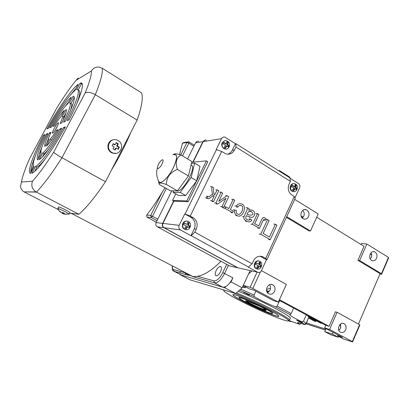 <?xml version="1.0" encoding="UTF-8"?>
<svg xmlns="http://www.w3.org/2000/svg" width="409" height="409" viewBox="0 0 409 409"><rect width="100%" height="100%" fill="white"/><g stroke="black" fill="none" stroke-linecap="round" stroke-linejoin="round"><path stroke-width="0.61" d="M291.193 313.555L290.298 314.705L275.538 306.893L277.159 306.111L291.193 313.555L293.647 308.069M301.862 322.854L302.394 322.916C302.302 322.517 296.29 319.797 296.673 320.329L301.862 322.854M249.127 295.027L249.536 295.037C249.388 294.572 243.227 291.755 243.672 292.353L249.127 295.027M239.669 298.335L239.055 297.742C237.363 295.758 253.749 302.445 264.94 308.371C269.669 310.866 272.292 312.491 272.813 313.248L271.821 313.427M274.557 291.346C275.564 288.468 274.955 286.285 272.716 284.802C267.946 282.108 263.831 291.453 268.779 293.79C271.187 294.725 273.115 293.907 274.557 291.346M267.486 292.696L270.042 290.155C270.85 288.151 270.671 286.341 269.5 284.73M345.666 329.782C346.587 327.042 346.05 325.002 344.061 323.657C339.792 321.213 336.029 330.15 340.462 332.236C342.624 333.059 344.358 332.241 345.666 329.782M338.826 330.39L340.59 328.222L340.641 323.964M376.577 258.202C377.507 255.236 376.837 253.12 374.578 251.852C370.196 249.965 367.563 259.061 372.057 260.574C373.984 261.121 375.488 260.328 376.577 258.202M371.065 252.772C371.842 254.25 371.904 255.809 371.254 257.46L370.257 258.943M308.565 216.566C309.593 213.38 308.8 211.105 306.188 209.735C301.264 207.772 298.631 217.389 303.667 218.968C305.768 219.536 307.404 218.733 308.565 216.566M302.747 210.354C304.281 212.02 304.613 213.994 303.744 216.269L302.297 218.099M233.099 295.109C233.968 296.234 237.675 298.509 244.229 301.939C258.744 309.577 280.533 318.585 278.785 316.096C277.987 312.997 229.188 290.63 233.099 295.109L233.145 294.996C234.014 296.126 237.726 298.401 244.275 301.832C257.813 308.948 278.135 317.496 278.836 316.269M301.07 216.003L303.279 217.082M301.464 216.98L302.818 217.639M288.381 320.462L289.572 319.95C288.621 318.504 283.575 315.359 274.439 310.513C261.392 303.739 248.708 297.875 236.397 292.921M224.602 290.196L223.754 290.738C225.001 292.353 230.303 295.605 239.654 300.487C260.017 311.193 290.768 323.933 288.35 320.411C288.064 317.854 250.502 299.04 232.752 292.645M290.221 318.539L290.462 317.998C289.557 316.53 284.521 313.36 275.359 308.478C262.788 301.929 250.415 296.193 238.242 291.285M340.85 327.491L340.048 324.598M301.208 323.401L299.853 324.383L297.634 322.732C297.481 322.139 299.751 322.773 304.449 324.634L301.684 321.719C294.807 318.381 290.896 316.137 289.95 314.986L290.298 314.705M301.52 217.082L302.767 217.695M288.846 320.513L299.853 324.383M275.538 306.893C267.435 303.626 260.349 300.216 254.286 296.668L239.526 290.145M305.651 314.501L295.221 308.913M243.212 285.559L249.674 288.999L253.943 290.175L273.795 300.758L278.34 302.072L286.351 284.367L261.438 270.651M260.39 271.954L252.793 288.432L250.129 287.271L243.273 285.421M278.34 302.072L252.793 288.432M358.458 324.066L380.094 273.652L357.916 260.318L359.634 260.574L381.464 273.713L388.458 257.404L388.55 258.069L381.582 274.321L381.464 273.713M359.634 260.574L366.847 244.03L388.458 257.404M286.729 216.688L310.503 230.998L318.217 213.943L294.7 199.387M242.527 287.031L245.196 287.762L245.625 286.842M245.196 287.762L242.782 286.484M343.637 339.015L352.589 341.96L352.359 341.592L329.603 329.444L324.649 327.87L342.497 337.384L337.527 335.763L343.637 339.015M337.527 335.763L337.885 334.925M361.106 244.541L361.587 243.442L366.847 244.03M266.515 289.04L267.097 289.352L270.538 288.115M306.147 323.851L325.426 330.063M286.433 217.332L308.907 230.845L310.503 230.998M352.359 341.592L359.603 324.7L337.082 312.297L335.426 311.842L329.107 326.316L279.424 299.674M357.916 260.318L364.02 246.336L316.73 217.23M370.201 254.009L371.694 254.919M333.033 332.338L332.292 334.051L324.756 331.592L330.748 334.772L338.355 337.277L338.729 336.402M332.292 334.051L338.355 337.277M324.756 331.592L325.83 329.143L306.54 322.967M250.129 287.271L257.133 272.097M359.603 324.7L359.808 325.124L352.589 341.96M379.925 274.04L381.582 274.321M288.744 320.503L290.988 321.684L288.371 320.82M279.137 300.298L325.784 325.283L324.649 327.87M325.784 325.283L329.107 326.316M337.082 312.297L329.603 329.444M321.658 323.069L321.193 323.304L307.788 316.131L307.767 315.636M308.146 316.479L321.193 323.304M307.788 316.131L320.426 323.054M308.821 317.87L309.056 317.338L316.055 321.08L316.183 320.784M316.055 321.08L315.467 321.53L308.759 317.946M314.792 321.321L308.708 318.074L315.467 321.53M309.056 317.338L309.189 317.036M306.315 314.853L303.509 321.188L306.009 323.601L306.096 323.969L304.449 324.634M308.631 317.66L306.096 323.969M240.702 289.102L254.096 295.022L254.286 296.668M255.855 291.193L254.096 295.022M279.664 300.579L277.159 306.111M301.684 321.719L303.509 321.188M248.718 273.682L251.98 270.952M279.557 171.31L279.475 170.594L289.802 177.133L289.899 177.854L235.835 143.641L235.952 147.025L290.37 181.33L289.915 177.869M229.515 283.284L231.039 281.903L242.169 287.808L250.17 270.548M242.169 287.808L235.707 293.529L224.618 287.721L226.121 286.361M180.011 274.352L179.996 274.669L189.904 279.787L235.707 293.529M179.996 274.669L224.618 287.721M231.039 281.903L232.931 277.854C229.587 284.229 226.208 287.343 222.793 287.184L181.448 275.093L173.549 271.024M279.475 170.594L278.503 170.645M180.185 271.412L180.093 272.997M272.803 313.233L272.384 313.217M241.586 298.176C248.682 300.206 272.077 311.612 272.358 313.166C274.47 316.111 240.216 300.349 239.393 298.023C239.173 297.614 239.904 297.66 241.586 298.176M263.871 308.749L265.635 309.311L259.899 306.31L246.939 300.973L245.523 300.871C246.111 302.353 267.45 312.169 266.167 310.354L263.871 308.749L263.836 308.371M246.182 300.763C247.148 302.026 260.012 308.268 264.424 309.618L265.727 309.935M171.795 190.845L156.09 222.583C155.41 224.372 155.819 225.783 157.327 226.816L229.633 265.952L237.593 267.726L163.902 227.706C162.363 226.647 161.944 225.201 162.639 223.365L173.636 201.054M198.677 141.407C197.312 141.105 196.264 141.591 195.538 142.859L187.578 158.937M230.87 266.239L229.633 265.952M238.851 268.023L237.593 267.726M192.792 162.204L202.91 141.667L205.103 140.088M227.701 154.213C229.74 153.59 231.274 152.255 232.302 150.215L235.456 143.692L224.843 137.107C223.391 136.775 222.271 137.301 221.494 138.677L203.232 141.616L193.104 162.174M203.232 141.616C203.979 140.318 205.047 139.822 206.438 140.129M239.199 268.099L257.629 272.21C259.224 272.834 260.492 272.312 261.443 270.646L266.469 259.73L260.037 256.198M257.588 272.189L248.089 266.985L248.473 267.067L252.108 263.779L194.812 232.159L191.289 235.732L190.952 235.681L194.26 228.851C196.069 224.035 194.991 220.226 191.023 217.419L184.756 213.907L179.173 225.344C178.436 227.297 178.876 228.83 180.492 229.95L164.188 227.741L237.941 267.803M164.188 227.741C162.649 226.683 162.23 225.236 162.925 223.401L179.173 225.344M175.778 193.897L172.547 200.441L173.871 201.187L162.925 223.401M191.724 162.307L206.417 160.87L196.673 180.783L191.192 177.557L194.612 163.16L199.986 166.391L196.673 180.783L185.681 195.553L180.211 192.414L191.192 177.557M196.673 180.783L186.821 200.911L172.547 200.441M173.523 190.839L173.13 192.383L178.498 195.451L185.681 195.553M194.612 163.16L191.443 163.457M173.13 192.383L180.211 192.414M191.075 164.991C197.077 166.207 183.6 191.744 177.317 190.998L176.524 190.834M177.455 190.834L188.437 175.931L191.908 161.54L181.044 155.016C176.299 157.623 175.072 162.419 177.363 169.413C170.108 172.393 166.453 177.419 166.397 184.485C161.253 182.741 158.82 182.598 159.091 184.045L159.597 184.653L170.435 190.845L177.455 190.834L166.397 184.485M188.437 175.931L177.363 169.413M173.569 154.5C174.316 153.518 176.806 153.692 181.044 155.016M158.539 180.896C159.377 186.018 168.232 178.375 173.334 167.823C177.808 157.577 177.654 153.247 172.874 154.827M173.058 154.806C177.593 153.523 177.664 157.864 173.288 167.823C168.574 177.562 160.4 185.165 158.861 181.504C156.519 177.102 156.049 172.491 157.455 167.67M158.523 164.311C157.353 166.8 157.158 168.211 157.935 168.544C159.116 168.344 160.486 166.811 162.046 163.953C163.211 161.453 163.406 160.047 162.629 159.73C161.443 159.934 160.072 161.463 158.523 164.311M186.821 200.911L188.201 201.698L207.762 161.688L206.417 160.87M173.871 201.187L188.201 201.698M184.756 213.907L190.241 216.029L193.033 217.598C197.02 220.42 198.104 224.26 196.289 229.106L194.812 232.159M235.952 147.025L234.541 149.945C232.532 153.503 229.648 154.812 225.896 153.866L221.652 151.468L216.489 149.607L185.083 213.933M216.489 149.607L216.131 149.658L221.494 138.677M226.136 149.07L223.621 148.585C220.681 145.129 221.136 142.521 224.991 140.752M235.456 143.692L235.835 143.641M289.955 178.171L298.493 183.569C299.858 184.653 300.221 186.085 299.582 187.864L294.945 197.93M293.749 191.627L291.893 191.172C288.713 189.413 290.221 183.247 293.718 183.687M266.867 259.807L295.165 198.37L294.265 196.54L265.732 258.416L266.867 259.807L266.469 259.73M257.179 268.974L256.085 268.611C252.353 266.801 254.853 259.72 258.759 261.019M191.289 235.732L248.473 267.067M180.492 229.95L190.952 235.681M185.901 229.643L184.413 229.198C180.502 227.302 182.685 220.267 186.898 221.162M252.108 263.779L253.478 260.824C255.829 256.704 258.979 255.38 262.921 256.847L265.732 258.416M294.265 196.54L291.847 195.037C288.36 192.322 287.43 188.697 289.056 184.162L290.37 181.33M190.241 216.029L221.652 151.468M188.513 221.627C193.012 223.892 189.301 231.791 184.899 229.296L184.807 229.25C180.313 227.015 183.963 219.122 188.355 221.545L188.513 221.627M189.101 223.007L187.705 222.23L187.061 224.367L184.408 223.104L183.661 224.633L186.315 225.896L184.73 228.181L186.126 228.953L187.716 226.668L189.229 227.66L189.965 226.136L188.457 225.144L189.101 223.007L187.675 222.404M185.844 228.784L186.923 226.576L187.716 226.668M188.886 227.409L189.525 226.085L187.659 225.052L188.677 222.961M187.061 224.367L184.362 223.222M189.965 226.136L189.525 226.085M188.457 225.144L187.659 225.052M259.935 261.397C264.004 263.432 260.589 271.024 256.622 268.749L256.555 268.713C252.486 266.699 255.855 259.107 259.817 261.336L259.935 261.397M260.559 262.742L259.301 262.041L258.81 264.142L256.29 262.941L255.61 264.403L258.135 265.61L256.561 267.742L257.823 268.437L259.393 266.305L260.656 267.149L261.331 265.686L260.073 264.838L260.559 262.742L259.286 262.215M257.476 268.232L258.457 266.111L259.393 266.305M260.236 266.837L260.814 265.584L259.132 264.649L260.058 262.644M258.81 264.142L256.249 263.053M261.331 265.686L260.814 265.584M260.073 264.838L259.132 264.649M295.646 184.152C299.214 186.167 296.755 193.012 293.008 191.463L292.399 191.172C288.831 189.178 291.254 182.332 294.986 183.835L295.646 184.152M296.285 185.4L295.088 184.643L294.669 186.565L292.195 185.395L291.545 186.801L294.02 187.976L292.45 190.134L293.652 190.885L295.221 188.728L296.377 189.74L297.021 188.334L295.871 187.322L296.285 185.4L295.063 184.975M293.325 190.655L294.209 188.733L295.221 188.728M295.998 189.347L296.464 188.339L294.858 187.332L295.748 185.41M294.669 186.565L293.662 186.581L292.118 185.609M297.021 188.334L296.464 188.339M295.871 187.322L294.858 187.332M227.608 141.228C231.479 143.421 228.989 150.451 224.878 148.912L224.06 148.528C220.195 146.366 222.629 139.341 226.724 140.824L227.608 141.228M228.217 142.506L226.893 141.667L226.33 143.615L223.733 142.383L223.017 143.845L225.62 145.077L224.03 147.388L225.359 148.216L226.949 145.911L228.329 147.082L229.04 145.624L227.66 144.449L228.217 142.506L226.837 142M225.093 148.032L226.07 146.033L226.949 145.911M228.028 146.775L228.554 145.691L226.775 144.576L227.747 142.572M226.33 143.615L225.451 143.738L223.641 142.603M229.04 145.624L228.554 145.691M227.66 144.449L226.775 144.576M39.918 165.855L39.29 165.517M137.148 120.082C141.821 106.55 143.293 97.485 141.565 92.889L102.199 68.211C103.053 72.352 100.757 81.187 95.307 94.709L61.969 157.716L105.456 181.749L137.148 120.082L95.307 94.709C90.696 92.219 87.301 91.677 85.118 93.099C89.602 82.137 91.688 74.755 91.381 70.951C93.18 68.134 95.732 66.846 99.034 67.091L102.199 68.211M69.699 213.135L78.86 214.275C86.555 207.598 95.42 196.755 105.456 181.749M29.53 158.825L29.847 158.119C25.297 168.37 22.49 176.335 21.437 182.015L20.501 186.57C20.849 188.846 22.03 190.609 24.044 191.867L58.175 209.551M54.187 128.487C56.079 125.082 57.48 123.145 58.385 122.674C58.865 122.864 58.323 124.459 56.769 127.47C54.857 130.9 53.456 132.838 52.556 133.293C52.086 133.089 52.628 131.488 54.187 128.487M31.882 173.263L35.527 166.448C40.056 164.607 52.827 147.082 63.497 127.582L65.322 126.892C52.485 150.481 36.999 171.642 31.882 173.263M39.167 159.643L42.802 152.854C46.877 149.714 52.592 141.739 59.949 128.927L61.708 128.262C53.16 143.769 43.057 157.7 39.167 159.643M46.437 146.049L50.113 139.183C51.81 137.511 53.942 134.53 56.508 130.226L58.221 129.576C53.288 138.073 49.361 143.564 46.437 146.049M62.403 116.212L66.018 109.459C67.137 110.307 65.747 114.75 61.851 122.787L60.103 123.503C61.979 119.489 62.746 117.061 62.403 116.212L63.753 117L66.023 112.751M69.571 102.817L73.196 96.217C76.008 96.764 73.41 105.139 65.404 121.325L63.615 122.061C69.591 109.888 71.575 103.477 69.571 102.817M76.595 89.683L80.077 83.175L80.742 83.001C85.225 81.994 80.558 97.756 69.095 119.811L67.229 120.578C76.815 102.071 80.752 88.784 76.953 89.607L76.595 89.683M30.496 173.447C26.789 172.552 33.032 155.093 43.559 135.123L44.975 134.587C36.135 151.453 31.033 165.926 34.105 166.698L30.496 173.447M37.71 159.965C35.849 157.808 38.753 149.162 46.421 134.04L47.899 133.482C42.163 144.919 39.964 151.504 41.309 153.237L37.71 159.965M44.918 146.504C44.126 145.134 45.624 140.599 49.412 132.91L50.982 132.317C49.126 136.233 48.318 138.692 48.559 139.704L44.918 146.504M60.731 116.964C59.014 118.728 56.923 121.677 54.463 125.819L52.863 126.473C57.47 118.503 61.289 113.099 64.315 110.272L60.731 116.964M67.833 103.692C63.518 107.567 58.012 115.374 51.319 127.107L49.806 127.731C57.495 113.845 66.749 100.594 71.324 97.173L67.833 103.692M74.796 90.691C69.187 94.801 57.715 111.284 48.334 128.334L46.887 128.927C57.925 108.789 71.58 89.106 78.247 84.244L74.796 90.691M78.86 214.275L36.028 191.918C32.076 189.055 30.915 185.482 32.541 181.202C38.436 174.674 45.465 165.031 53.63 152.271C54.545 153.293 57.321 155.108 61.969 157.716C51.969 173.339 43.441 184.807 36.391 192.123L24.407 191.867M116.033 153.349L112.347 153.053L111.412 152.608C105.997 149.837 107.194 140.686 113.063 139.878M91.381 70.951L75.962 80.399L78.237 77.976M75.962 80.399C70.123 87.664 63.804 96.734 57.004 107.618L57.035 107.567M57.792 208.457L58.63 206.903C59.786 206.888 69.458 211.724 69.985 212.578L69.903 212.736M65.772 214.357L63.692 213.881L64.489 213.432L62.475 212.389L61.682 212.838L59.888 211.274L59.474 211.305L57.812 208.457C58.947 208.457 68.492 213.217 69.157 214.112L68.722 214.209M61.774 212.813L63.19 213.81L65.747 214.408M59.474 211.305L61.294 212.562M64.024 213.247L63.692 213.881M63.589 213.048L63.19 213.81M63.216 212.849L62.955 213.345M118.124 140.558C125.215 144.305 120.251 156.146 112.894 152.961L111.954 152.511C104.898 148.866 109.622 137.071 116.933 140.006L118.124 140.558M114.126 146.846L112.966 148.835L115.072 150.052L116.233 148.063L118.227 149.362L119.331 147.225L117.337 145.921L118.278 143.779L116.182 142.557L115.236 144.704L113.206 143.641L112.097 145.783L114.126 146.846M118.278 143.779L117.782 143.886L116.657 146.059L117.337 145.921M116.657 146.059L118.83 147.322L119.331 147.225M118.83 147.322L117.899 149.137M114.714 149.837L115.558 148.196L116.233 148.063M117.782 143.886L116.054 142.879M115.236 144.704L114.561 144.842L113.048 143.963M54.699 130.916L57.592 125.824M34.709 171.34L36.922 167.194C38.886 166.248 41.79 163.334 45.644 158.457M42.48 156.8L44.182 153.61C45.302 152.889 46.79 151.391 48.645 149.127M50.977 140.906L52.137 139.285M63.487 119.346L63.753 117M74.32 97.23L70.91 103.61C72.229 103.681 71.984 106.258 70.169 111.325M80.077 83.175L81.401 83.978L82.153 83.799M81.401 83.978L78.099 90.164M76.657 103.978C80.118 94.806 80.665 90.287 78.288 90.409M30.864 172.746C30.476 169.929 31.876 164.546 35.077 156.596M38.374 158.728C38.502 156.315 39.678 152.455 41.887 147.143M46.626 143.314L48.758 137.838M60.517 117.184L60.91 116.631M65.016 106.524L68.973 101.57M69.668 95.844L76.192 88.083M33.466 162.317L33.032 162.02M36.922 167.194L35.527 166.448M63.497 127.582L64.596 128.216M44.182 153.61L42.802 152.854M59.949 128.927L61.002 129.525M51.483 139.95L50.113 139.183M56.508 130.226L57.516 130.803M70.205 103.191L70.91 103.61M73.093 96.233L74.239 96.913M44.438 135.619L43.559 135.123M47.352 134.561L46.421 134.04M50.435 133.482L49.412 132.91M185.098 272.624L185.236 272.829C186.207 273.785 187.941 274.654 190.436 275.451L186.744 273.36M172.245 265.942C172.036 269.316 172.624 271.08 173.994 271.244L173.528 269.541L185.236 272.829L185.717 274.603L190.62 275.492L192.869 276.658L197.557 276.29C204.347 275.114 212.148 270.104 220.967 261.259M216.116 270.63C214.909 273.493 214.909 275.231 216.121 275.85C217.593 275.896 219.06 274.521 220.533 271.719C221.734 268.851 221.729 267.113 220.523 266.51C219.045 266.469 217.578 267.844 216.116 270.63M164.98 187.726L162.537 191.611C157.48 200.262 152.199 208.074 146.698 215.042L146.923 217.092L156.284 222.189M180.783 154.914L186.974 142.465L188.569 141.739L188.984 141.892L188.835 143.14L186.974 142.465L182.486 143.216L179.541 154.5M182.486 143.216L183.641 142.572L187.424 141.933M166.315 188.493L152.562 216.192L151.325 217.547L150.701 215.42L157.828 219.071M259.464 228.355L262.752 221.3C263.457 219.633 263.989 219.086 264.342 219.664L265.344 220.231L266.039 218.738L264.495 217.757C262.42 216.381 261.663 219.945 258.662 225.993L254.684 223.677L258.963 214.541L257.471 213.662L252.486 224.296L259.464 228.355L257.885 228.191M252.486 224.296L250.932 224.152M265.344 220.231L263.749 220.103M257.471 213.662L255.901 213.564M213.508 201.647L218.754 190.773L217.164 189.832L214.74 194.858C213.749 194.03 213.375 191.657 213.621 187.736L211.857 186.698C211.688 190.313 212.046 192.915 212.936 194.51C211.463 193.748 209.178 197.644 208.452 196.734L207.67 196.284L206.923 197.823L208.017 198.406C208.881 200.246 212.91 194.485 213.81 195.819L214.183 196.008L211.908 200.717L213.508 201.647L212.087 201.601M211.908 200.717L210.492 200.676M217.164 189.832L215.727 189.842M211.857 186.698L210.436 186.719M207.67 196.284L206.264 196.264M206.923 197.823L205.522 197.792M214.183 196.008L212.757 195.988M223.585 207.506L228.764 196.688L227.077 195.691L218.759 201.33L222.711 193.114L221.131 192.179L215.901 203.038L217.619 204.035L225.967 198.329L222.01 206.586L223.585 207.506L222.128 207.435M222.01 206.586L220.558 206.519M227.077 195.691L225.604 195.671M221.131 192.179L219.679 192.174M215.901 203.038L214.469 202.987M217.619 204.035L216.182 203.979M232.588 212.736L233.304 211.223L230.349 209.5L234.761 200.236L233.217 199.326L228.795 208.595L225.819 206.857L225.088 208.38L232.588 212.736L231.095 212.639M225.088 208.38L223.626 208.304M233.217 199.326L231.724 199.29M225.819 206.857L224.352 206.79M237.844 207.092C238.856 205.589 239.93 205.093 241.065 205.594C245.129 205.988 240.952 216.315 237.721 214.096C236.438 213.534 235.983 212.353 236.366 210.548L234.73 209.94C234.045 212.614 234.878 214.536 237.235 215.712C242.762 218.718 247.772 205.282 241.509 203.968C239.587 203.237 237.895 203.907 236.433 205.962L237.844 207.092L236.336 207.02M236.433 205.962L234.93 205.901M234.73 209.94L233.232 209.858M249.792 215.083L246.985 214.311C248.207 211.581 249.648 210.666 251.325 211.565C253.892 214.086 253.381 215.262 249.792 215.083M247.496 207.762C248.13 208.094 245.855 212.271 244.009 216.658C243.34 218.38 244.347 219.955 247.031 221.387C249.071 222.302 250.691 221.862 251.888 220.078L250.523 218.968C249.7 220.114 248.769 220.425 247.731 219.899C245.799 219.357 245.328 217.966 246.32 215.732L250.799 217.215C254.183 218.472 256.944 211.949 252.169 210.272L250.957 209.95L248.764 210.195L249.081 208.702L247.496 207.762L245.957 207.69M244.009 216.658L242.481 216.545M250.523 218.968L248.974 218.851M250.799 217.215L249.25 217.102M270.237 239.71L276.949 225.175L275.38 224.25L269.444 237.067L263.166 233.432L269.148 220.563L267.547 219.618L260.748 234.229L270.237 239.71L268.626 239.5M260.748 234.229L259.168 234.045M275.38 224.25L273.749 224.106M267.547 219.618L265.947 219.495M338.534 329.46L339.404 329.93M266.535 290.375L268.984 291.694M267.128 292.154L267.839 292.532M266.847 291.561L268.232 292.307L266.847 291.566M268.376 292.21L266.765 291.346M163.902 227.706L157.327 226.816M156.09 222.583L162.639 223.365M202.91 141.667L195.538 142.859M193.033 217.598L191.023 217.419M194.26 228.851L196.289 229.106M260.855 256.581L263.222 257.005M234.541 149.945L232.302 150.215M39.32 154.116L40.869 151.228M53.63 152.271L85.118 93.099M57.004 107.618L29.847 158.119M21.437 182.015L32.541 181.202M30.787 172.01L33.344 165.798M65.742 105.706L66.345 104.77M81.417 83.41L81.621 83.15M130.783 132.47C125.696 144.684 119.234 157.261 111.396 170.19M73.139 213.564L71.575 213.631L70.292 213.207M185.752 274.618L174.029 271.259L185.717 274.603C191.177 275.845 189.024 275.175 190.441 275.451L186.862 273.422M222.695 287.159L214.444 282.844L192.869 276.658M228.447 265.313L224.633 273.427C221.264 279.838 217.9 282.982 214.541 282.87L213.887 280.881L197.557 276.29M226.683 264.357L222.793 272.624C219.797 278.309 216.826 281.06 213.887 280.881M193.871 146.223L188.835 143.14L182.506 155.89M222.793 272.624L232.931 277.854M173.528 269.541C172.542 269.204 172.163 268.028 172.388 266.014M157.041 220.661L151.325 217.547L146.923 217.092M146.698 215.042L150.701 215.42L162.537 191.611M250.456 209.924L249.408 209.868M239.055 297.742L239.188 297.455L239.352 297.91M271.116 284.403L272.716 284.802M342.957 323.33L344.061 323.657M373.202 251.678L374.578 251.852M304.189 209.643L306.188 209.735M288.35 320.411L289.572 319.95M223.662 290.482L223.432 289.848M289.582 319.966L290.462 317.998M308.964 316.919L306.004 323.596L304.362 324.219M290.068 314.726L289.95 314.986M272.358 313.166L272.66 313.054M245.947 300.712L245.523 300.871M237.629 267.747L229.674 265.973M158.999 183.779L158.457 180.732M162.629 159.73L162.951 159.919M260.559 256.428L262.921 256.847M184.899 229.296L184.5 229.244M257.629 272.21L237.977 267.823M256.622 268.749L256.152 268.647M293.008 191.463L292.501 191.463M224.878 148.912L224.434 148.968M24.044 191.867L36.028 191.918M69.177 214.132L69.985 212.578M64.745 214.209L69.157 214.112M112.894 152.961L112.347 153.053M74.203 96.815L73.196 96.217M82.071 83.809L80.742 83.001M70.338 213.212L71.866 213.656L193.181 276.709M192.946 276.673L214.541 282.87L222.793 287.184M220.523 266.51L220.952 266.745M194.377 145.2L189.081 141.954M264.342 219.664L263.749 219.618M263.263 217.67L262.9 217.639M208.017 198.406L206.611 198.375M213.81 195.819L212.767 195.804M241.065 205.594L239.556 205.528M237.235 215.712L235.732 215.604M247.031 221.387L245.497 221.259M251.325 211.565L249.771 211.473"/></g></svg>
